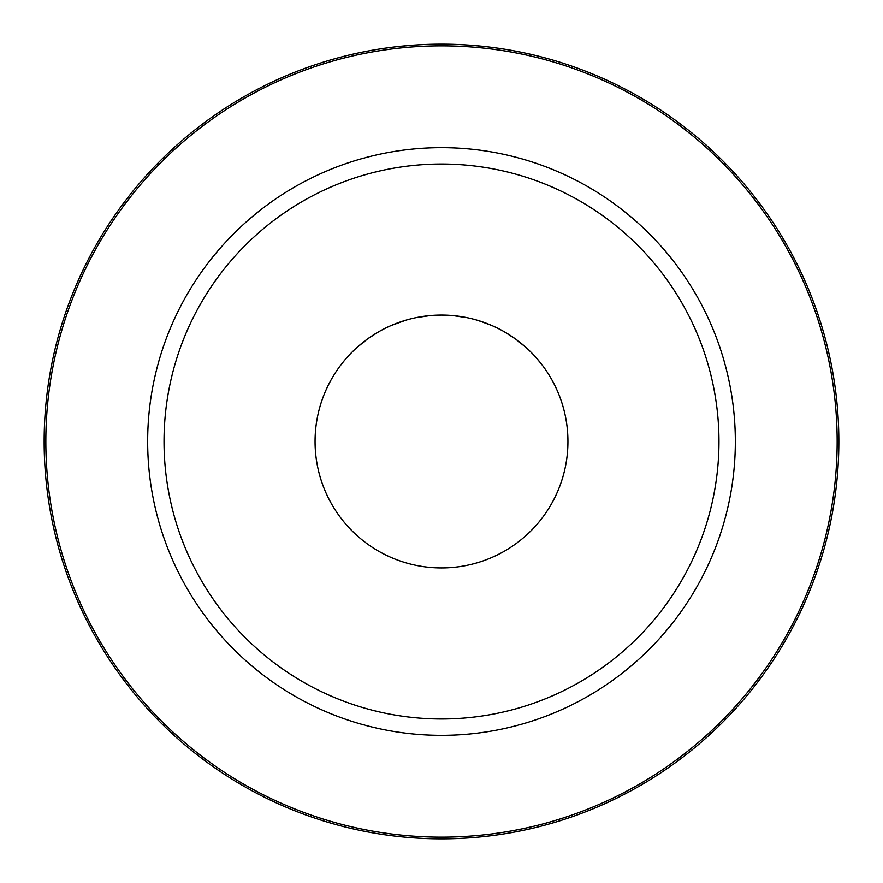 <?xml version="1.0" encoding="UTF-8"?>
<svg xmlns="http://www.w3.org/2000/svg" width="883" height="883" viewBox="0 0 883 883"><rect width="100%" height="100%" fill="white"/><g stroke="black" fill="none" stroke-linecap="round" stroke-linejoin="round"><path stroke-width="1.32" d="M433.111 44.238L429.844 44.327M414.535 45.066L408.189 45.552M389.723 47.539L383.101 48.466M369.414 50.739L361.633 52.263M355.672 53.532L351.666 54.437M351.434 54.492L349.381 54.978M433.387 44.238L441.5 44.15A397.35 397.35 0 0 1 838.85 441.5A397.35 397.35 0 0 1 441.5 838.85A397.35 397.35 0 0 1 44.15 441.5A397.35 397.35 0 0 1 441.5 44.15L433.354 44.238M475.473 45.607L474.745 45.541M499.899 48.466L500.926 48.62M513.586 50.739L521.367 52.263L513.586 50.739M531.345 54.437L527.924 53.664M533.619 54.978L531.588 54.492M453.255 44.327L449.59 44.227M441.5 567.935A126.435 126.435 0 0 0 567.935 441.5A126.435 126.435 0 0 0 441.5 315.065A126.435 126.435 0 0 0 315.065 441.5A126.435 126.435 0 0 0 441.5 567.935M487.184 323.62L477.206 320.22M466.809 317.626L452.957 315.595M351.291 352.924L351.975 352.229M355.485 348.84L358.034 346.533M367.758 338.807L371.555 336.18M384.591 328.608L385.253 328.277M403.564 320.893L391.103 325.551L405.827 320.209M428.785 315.717L416.092 317.648L429.988 315.595M434.822 315.242L441.5 315.065L434.789 315.253M378.299 331.997L367.505 338.984M367.14 339.249L356.754 347.681L367.14 339.249M342.085 363.388L344.69 360.187M367.549 338.951L378.851 331.677M411.235 45.309L396.765 46.678M352.681 54.205L350.176 54.79M339.878 57.362L337.427 58.024M396.776 46.678L408.123 45.552M441.5 44.15L456.732 44.437L441.5 44.15A397.35 397.35 0 0 1 838.85 441.5A397.35 397.35 0 0 1 441.5 838.85A397.35 397.35 0 0 1 44.15 441.5A397.35 397.35 0 0 1 441.5 44.15M475.429 45.607L486.224 46.678M523.498 52.704L532.824 54.79L523.498 52.704M549.866 59.216L546.069 58.157M545.573 58.024L540.241 56.611M486.235 46.678L471.765 45.309M441.5 315.065L448.299 315.253M454.215 315.717L466.897 317.648M479.425 320.893L491.897 325.551M504.138 331.677L515.551 339.028L504.138 331.677M526.246 347.67L515.849 339.249L526.235 347.67M534.612 355.97L540.904 363.377M540.915 363.388L534.955 356.346M491.776 325.496L487.14 323.597M441.5 45.839A395.661 395.661 0 0 1 837.161 441.5A395.661 395.661 0 0 1 441.5 837.161A395.661 395.661 0 0 1 45.839 441.5A395.661 395.661 0 0 1 441.5 45.839M441.5 735.34A293.84 293.84 0 0 1 147.66 441.5A293.84 293.84 0 0 1 441.5 147.66A293.84 293.84 0 0 1 735.34 441.5A293.84 293.84 0 0 1 441.5 735.34M441.5 718.972A277.472 277.472 0 0 1 164.028 441.5A277.472 277.472 0 0 1 441.5 164.028A277.472 277.472 0 0 1 718.972 441.5A277.472 277.472 0 0 1 441.5 718.972"/></g></svg>
